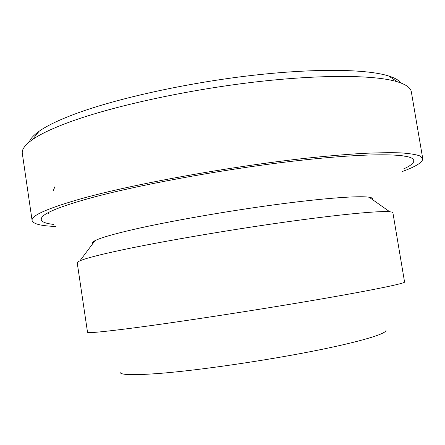 <?xml version="1.0" encoding="UTF-8"?>
<svg xmlns="http://www.w3.org/2000/svg" width="445" height="445" viewBox="0 0 445 445"><rect width="100%" height="100%" fill="white"/><g stroke="black" fill="none" stroke-linecap="round" stroke-linejoin="round"><path stroke-width="0.67" d="M403.587 168.955C413.616 164.383 416.242 160.734 411.469 158.008C401.991 152.974 355.644 153.608 286.463 161.958C217.41 170.279 136.242 185.432 89.951 198.17C62.956 205.69 47.181 211.776 42.637 216.426C38.938 220.498 42.564 223.156 53.517 224.402M54.98 186.527L53.305 190.594M385.832 329.973C388.329 333.272 361.535 341.593 312.557 351.233C263.713 360.862 199.933 370.107 161.58 373.255C133.161 375.469 119.349 375.063 120.156 372.048M404.566 282.019C405.306 283.393 371.909 290.335 312.624 300.464C253.494 310.577 177.816 322.158 133.773 327.909C102.884 331.903 87.47 333.344 87.52 332.231L77.224 262.839C77.141 262.328 78.036 261.654 79.922 260.826C85.412 258.389 99.435 254.757 121.98 249.934C161.368 241.568 226.889 230.299 283.298 222.35C339.785 214.384 379.646 210.68 389.725 211.759C391.772 211.965 392.835 212.326 392.913 212.838L404.566 282.019M372.421 199.544L372.643 198.809C372.537 198.12 371.375 197.597 369.155 197.235C359.176 195.583 323.382 198.175 274.037 204.839C224.747 211.492 167.932 221.521 132.999 229.581C112.986 234.226 100.32 237.919 94.996 240.662C92.999 241.685 92.054 242.542 92.165 243.231L92.605 243.86M402.369 171.509C416.014 166.497 422.811 162.219 422.75 158.67L411.33 91.831C410.746 87.871 406.118 84.528 397.452 81.813C375.257 74.938 320.99 74.237 253.372 82.208C185.815 90.174 113.464 106.116 70.872 121.58C53.233 128.004 40.417 134.017 32.424 139.63C25.015 144.892 21.644 149.498 22.317 153.447L32.112 220.542C33.153 223.935 40.934 225.904 55.464 226.455M422.75 158.67L420.024 155.978C416.019 154.498 409.472 153.458 400.378 152.852C389.792 152.529 376.693 152.741 361.079 153.497C344.124 154.576 325.206 156.217 304.341 158.426C228.991 166.703 134.028 184.019 82.342 198.398C47.654 208.249 30.911 215.63 32.112 220.542M401.112 83.065C399.104 80.334 394.921 77.964 388.563 75.95C366.791 69.042 314.687 68.118 250.279 75.622C185.932 83.12 117.118 98.423 76.195 113.536C59.252 119.816 46.875 125.74 39.065 131.308C33.636 135.185 30.394 138.729 29.326 141.949M369.155 197.235L389.725 211.759M388.563 75.95L397.452 81.813M39.065 131.308L32.424 139.63M94.996 240.662L79.922 260.826M404.928 156.935L404.778 156.123M48.522 213.383L48.416 212.565"/></g></svg>
